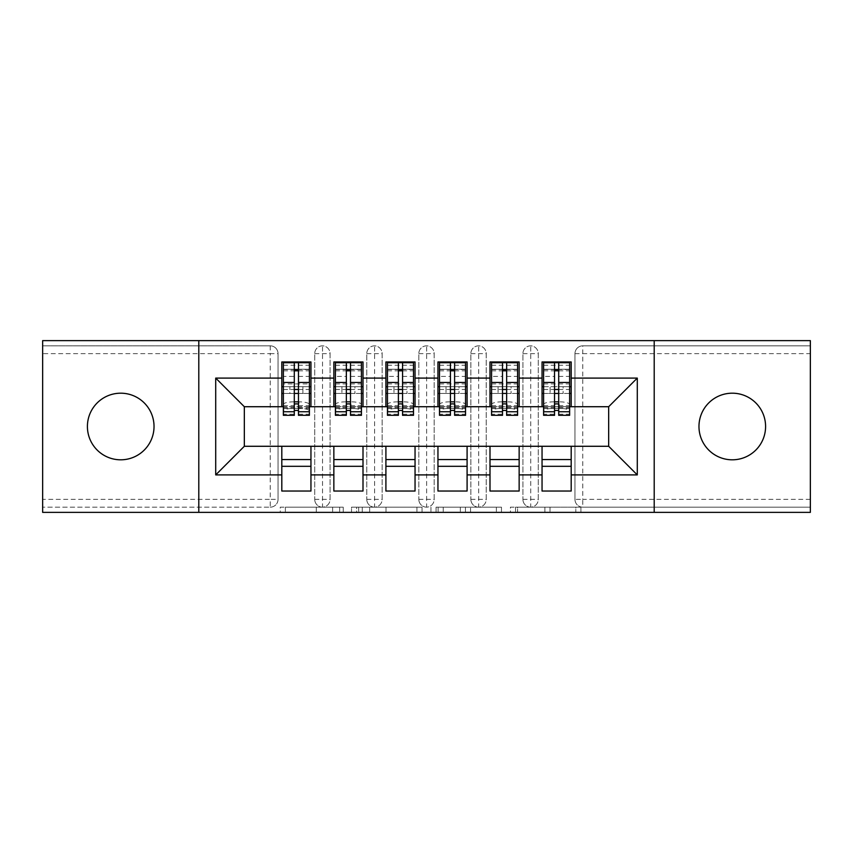 <?xml version="1.0" encoding="UTF-8"?>
<svg xmlns="http://www.w3.org/2000/svg" width="853" height="853" viewBox="0 0 853 853"><rect width="100%" height="100%" fill="white"/><g stroke="black" fill="none" stroke-linecap="round" stroke-linejoin="round"><path stroke-width="0.64" stroke-dasharray="4.26 3.2" d="M343.226 512.376L285.371 512.376L343.226 512.376L343.226 507.172L316.282 507.172L316.282 512.376L316.282 507.172L343.226 507.172L343.226 512.376L343.226 507.172L316.282 507.172L316.282 512.376L316.282 507.172L343.226 507.172L285.371 507.172L343.226 507.172M732.279 393.19A33.31 33.31 0 0 0 698.97 426.5A33.31 33.31 0 0 0 732.279 459.81A33.31 33.31 0 0 0 765.589 426.5A33.31 33.31 0 0 0 732.279 393.19M120.721 393.19A33.31 33.31 0 0 0 87.411 426.5A33.31 33.31 0 0 0 120.721 459.81A33.31 33.31 0 0 0 154.03 426.5A33.31 33.31 0 0 0 120.721 393.19M575.807 512.376L515.521 512.376L575.807 512.376L575.807 507.172L550.004 507.172L580.914 507.172L580.914 512.376L580.914 507.172L515.521 507.172L580.914 507.172L580.914 512.376L580.914 507.172L575.807 507.172L575.807 512.376M544.896 512.376L517.568 512.376L544.896 512.376L544.896 507.172L550.004 507.172L544.896 507.172L544.896 512.376L544.896 507.172L517.568 507.172L517.568 512.376L517.568 507.172L544.896 507.172L544.896 512.376M510.414 512.376L515.521 512.376L510.414 512.376L510.414 507.172L515.521 507.172L510.414 507.172L510.414 512.376M280.264 512.376L285.371 512.376L280.264 512.376L280.264 507.172L285.371 507.172L280.264 507.172L280.264 512.376M810.35 499.368L582.77 499.368L582.77 353.632L810.35 353.632L810.35 507.172L582.77 507.172L810.35 507.172L810.35 512.376L42.65 512.376L42.65 507.172L270.23 507.172L42.65 507.172L42.65 353.632L270.23 353.632L270.23 499.368L42.65 499.368M422.032 512.376L416.925 512.376L422.032 512.376L422.032 507.172L422.032 512.376M356.639 512.376L416.925 512.376L351.532 512.376L356.639 512.376L356.639 507.172L422.032 507.172L351.532 507.172L351.532 512.376L351.532 507.172L356.639 507.172L356.639 512.376M436.075 512.376L501.468 512.376L430.968 512.376L436.075 512.376L436.075 507.172L501.468 507.172L501.468 512.376L501.468 507.172L470.568 507.172L470.568 512.376M281.81 406.721L310.95 406.721L310.95 393.446L309.394 393.446L309.394 386.686L302.89 386.686L302.89 393.446L302.89 386.686L289.871 386.686L289.871 393.446L310.95 393.446L281.81 393.446L281.81 406.721L244.331 406.721L244.331 446.279L281.81 446.279L281.81 459.554L310.95 459.554L310.95 446.279L333.854 446.279L333.854 459.554L363.005 459.554L363.005 446.279L385.908 446.279L385.908 459.554L415.048 459.554L415.048 446.279L437.952 446.279L437.952 459.554L467.092 459.554L467.092 446.279L489.995 446.279L489.995 459.554L519.146 459.554L519.146 446.279L542.05 446.279L542.05 459.554L571.19 459.554L571.19 446.279L608.669 446.279L608.669 406.721L542.05 406.721L542.05 393.446L554.535 393.446L542.05 393.446L542.05 361.96L571.19 361.96L571.19 386.686L542.05 386.686L571.19 386.686L569.633 386.686L569.633 393.446L569.633 362.482M542.05 386.686L543.606 386.686L543.606 393.446L543.606 386.686L569.633 386.686L563.129 386.686L563.129 393.446L563.129 386.686L550.11 386.686L550.11 393.446L571.19 393.446L542.05 393.446L542.05 386.686L542.05 393.446M571.19 406.721L571.19 386.686M542.05 446.279L571.19 446.279M571.19 459.554L571.19 491.04L542.05 491.04L542.05 459.554M542.05 406.721L489.995 406.721L489.995 393.446L502.492 393.446L489.995 393.446L489.995 361.96L519.146 361.96L519.146 386.686L489.995 386.686L519.146 386.686L517.579 386.686L517.579 393.446L517.579 362.482M489.995 386.686L491.563 386.686L491.563 393.446L491.563 386.686L517.579 386.686L511.075 386.686L511.075 393.446L511.075 386.686L498.067 386.686L498.067 393.446L519.146 393.446L489.995 393.446L489.995 386.686L489.995 393.446M519.146 406.721L519.146 386.686M489.995 446.279L519.146 446.279M519.146 459.554L519.146 491.04L489.995 491.04L489.995 459.554M489.995 406.721L437.952 406.721L437.952 393.446L450.437 393.446L437.952 393.446L437.952 361.96L467.092 361.96L467.092 386.686L437.952 386.686L467.092 386.686L465.535 386.686L465.535 393.446L465.535 362.482M437.952 386.686L439.508 386.686L439.508 393.446L439.508 386.686L465.535 386.686L459.031 386.686L459.031 393.446L459.031 386.686L446.023 386.686L446.023 393.446L467.092 393.446L437.952 393.446L437.952 386.686L437.952 393.446M467.092 406.721L467.092 386.686M437.952 446.279L467.092 446.279M467.092 459.554L467.092 491.04L437.952 491.04L437.952 459.554M437.952 406.721L385.908 406.721L385.908 393.446L398.394 393.446L385.908 393.446L385.908 361.96L415.048 361.96L415.048 386.686L385.908 386.686L415.048 386.686L413.492 386.686L413.492 393.446L413.492 362.482M385.908 386.686L387.465 386.686L387.465 393.446L387.465 386.686L413.492 386.686L406.977 386.686L406.977 393.446L406.977 386.686L393.969 386.686L393.969 393.446L415.048 393.446L385.908 393.446L385.908 386.686L385.908 393.446M415.048 406.721L415.048 386.686M385.908 446.279L415.048 446.279M415.048 459.554L415.048 491.04L385.908 491.04L385.908 459.554M385.908 406.721L333.854 406.721L333.854 393.446L346.35 393.446L333.854 393.446L333.854 361.96L363.005 361.96L363.005 386.686L333.854 386.686L363.005 386.686L361.437 386.686L361.437 393.446L361.437 362.482M333.854 386.686L335.421 386.686L335.421 393.446L335.421 386.686L361.437 386.686L354.933 386.686L354.933 393.446L354.933 386.686L341.925 386.686L341.925 393.446L363.005 393.446L333.854 393.446L333.854 386.686L333.854 393.446M363.005 406.721L363.005 386.686M333.854 446.279L363.005 446.279M363.005 459.554L363.005 491.04L333.854 491.04L333.854 459.554M270.23 507.172A7.805 7.805 0 0 0 278.035 499.368L270.23 499.368L270.23 507.172A7.805 7.805 0 0 0 278.035 499.368L278.035 353.632A7.805 7.805 0 0 0 270.23 345.828L42.65 345.828L42.65 353.632M278.035 499.368L278.035 353.632A7.805 7.805 0 0 0 270.23 345.828L42.65 345.828L42.65 340.624L810.35 340.624L810.35 345.828L582.77 345.828A7.805 7.805 0 0 0 574.965 353.632L574.965 499.368L574.965 353.632A7.805 7.805 0 0 1 582.77 345.828L810.35 345.828L810.35 353.632M283.367 386.686L283.367 383.914L309.394 383.914L309.394 386.686L283.367 386.686L283.367 393.446L289.871 393.446L289.871 386.686L283.367 386.686L283.367 393.446L283.367 386.686L281.81 386.686L281.81 393.446L294.296 393.446L281.81 393.446L281.81 361.96L310.95 361.96L310.95 386.686L281.81 386.686L310.95 386.686L309.394 386.686L309.394 393.446L309.394 369.253L309.394 404.535A10.407 2.698 0 0 0 298.987 401.838L298.987 408.374A10.407 2.698 180 0 1 309.394 411.071L309.394 404.535M281.81 446.279L310.95 446.279M310.95 459.554L310.95 491.04L281.81 491.04L281.81 459.554M333.854 406.721L310.95 406.721M198.792 512.376L198.792 340.624M654.208 340.624L654.208 512.376M569.633 406.721L543.606 406.721M517.579 406.721L491.563 406.721M465.535 406.721L439.508 406.721M413.492 406.721L387.465 406.721M361.437 406.721L335.421 406.721M309.394 406.721L283.367 406.721M310.95 393.446L310.95 386.686M310.95 466.314L281.81 466.314M574.965 499.368A7.805 7.805 0 0 0 582.77 507.172L582.77 499.368L574.965 499.368A7.805 7.805 0 0 0 582.77 507.172M530.726 507.172A7.805 7.805 0 0 1 522.921 499.368A7.805 7.805 0 0 0 530.726 507.172A7.805 7.805 0 0 0 538.275 499.368L538.275 353.632A7.805 7.805 0 0 0 530.726 345.828A7.805 7.805 0 0 0 522.921 353.632L522.921 499.368L522.921 353.632A7.805 7.805 0 0 1 530.726 345.828A7.805 7.805 0 0 1 538.275 353.632L538.275 499.368A7.805 7.805 0 0 1 530.726 507.172L530.726 345.828M571.19 466.314L542.05 466.314M478.682 507.172A7.805 7.805 0 0 1 470.867 499.368A7.805 7.805 0 0 0 478.682 507.172A7.805 7.805 0 0 0 486.221 499.368L486.221 353.632A7.805 7.805 0 0 0 478.682 345.828A7.805 7.805 0 0 0 470.867 353.632L470.867 499.368L470.867 353.632A7.805 7.805 0 0 1 478.682 345.828A7.805 7.805 0 0 1 486.221 353.632L486.221 499.368A7.805 7.805 0 0 1 478.682 507.172L478.682 345.828M519.146 466.314L489.995 466.314M426.628 507.172A7.805 7.805 0 0 1 418.823 499.368A7.805 7.805 0 0 0 426.628 507.172A7.805 7.805 0 0 0 434.177 499.368L434.177 353.632A7.805 7.805 0 0 0 426.628 345.828A7.805 7.805 0 0 0 418.823 353.632L418.823 499.368L418.823 353.632A7.805 7.805 0 0 1 426.628 345.828A7.805 7.805 0 0 1 434.177 353.632L434.177 499.368A7.805 7.805 0 0 1 426.628 507.172L426.628 345.828M467.092 466.314L437.952 466.314M374.584 507.172A7.805 7.805 0 0 1 366.779 499.368A7.805 7.805 0 0 0 374.584 507.172A7.805 7.805 0 0 0 382.133 499.368L382.133 353.632A7.805 7.805 0 0 0 374.584 345.828A7.805 7.805 0 0 0 366.779 353.632L366.779 499.368L366.779 353.632A7.805 7.805 0 0 1 374.584 345.828A7.805 7.805 0 0 1 382.133 353.632L382.133 499.368A7.805 7.805 0 0 1 374.584 507.172L374.584 345.828M415.048 466.314L385.908 466.314M322.53 507.172A7.805 7.805 0 0 1 314.725 499.368A7.805 7.805 0 0 0 322.53 507.172A7.805 7.805 0 0 0 330.079 499.368L330.079 353.632A7.805 7.805 0 0 0 322.53 345.828A7.805 7.805 0 0 0 314.725 353.632L314.725 499.368L314.725 353.632A7.805 7.805 0 0 1 322.53 345.828A7.805 7.805 0 0 1 330.079 353.632L330.079 499.368A7.805 7.805 0 0 1 322.53 507.172L322.53 345.828M363.005 466.314L333.854 466.314M362.258 512.376L369.669 512.376L362.258 512.376L362.258 507.172L358.676 507.172L358.676 512.376L358.676 507.172L369.669 507.172L362.258 507.172L362.258 512.376M369.669 512.376L386.014 512.376L369.669 512.376L369.669 507.172L386.014 507.172L386.014 512.376L386.014 507.172L369.669 507.172L369.669 512.376M436.075 507.172L465.45 507.172L465.45 512.376L465.45 507.172L460.343 507.172L465.45 507.172L465.45 512.376L465.45 507.172L470.568 507.172M438.122 507.172L438.122 512.376L438.122 507.172M430.968 507.172L430.968 512.376L430.968 507.172M283.367 393.446L283.367 369.253L283.367 376.408L294.296 376.408L294.296 362.685M298.465 415.315L298.465 369.52L309.394 369.52M298.465 362.685L298.465 369.52M283.367 415.315L283.367 414.195L294.296 414.195L294.296 376.408M283.367 414.195L283.367 411.071A10.407 2.698 180 0 1 293.784 408.374L294.296 401.838M293.784 401.838A10.407 2.698 0 0 0 283.367 404.535L283.367 411.071M283.367 376.408L283.367 404.535M293.784 408.374L298.987 408.374M309.394 415.315L309.394 411.071M281.81 393.446L281.81 386.686M294.296 414.195L294.296 415.315M309.394 383.914L309.394 362.482M283.367 383.914L283.367 362.482M283.367 369.253L309.394 369.253L283.367 369.253M309.394 386.686L309.394 393.446M335.421 393.446L341.925 393.446L341.925 386.686L335.421 386.686L335.421 393.446L335.421 369.253L335.421 376.408L346.35 376.408L346.35 362.685M363.005 393.446L361.437 393.446L361.437 369.253L361.437 404.535A10.407 2.698 0 0 0 351.031 401.838L351.031 408.374A10.407 2.698 180 0 1 361.437 411.071L361.437 404.535M350.508 415.315L350.508 369.52L361.437 369.52M350.508 362.685L350.508 369.52M335.421 415.315L335.421 414.195L346.35 414.195L346.35 376.408M335.421 414.195L335.421 411.071A10.407 2.698 180 0 1 345.828 408.374L346.35 401.838M345.828 401.838A10.407 2.698 0 0 0 335.421 404.535L335.421 411.071M335.421 376.408L335.421 404.535M345.828 408.374L351.031 408.374M361.437 415.315L361.437 411.071M346.35 414.195L346.35 415.315M335.421 386.686L335.421 362.482M335.421 369.253L361.437 369.253L335.421 369.253M361.437 386.686L361.437 393.446M387.465 393.446L393.969 393.446L393.969 386.686L387.465 386.686L387.465 393.446L387.465 369.253L387.465 376.408L398.394 376.408L398.394 362.685M415.048 393.446L413.492 393.446L413.492 369.253L413.492 404.535A10.407 2.698 0 0 0 403.074 401.838L403.074 408.374A10.407 2.698 180 0 1 413.492 411.071L413.492 404.535M402.563 415.315L402.563 369.52L413.492 369.52M402.563 362.685L402.563 369.52M387.465 415.315L387.465 414.195L398.394 414.195L398.394 376.408M387.465 414.195L387.465 411.071A10.407 2.698 180 0 1 397.871 408.374L398.394 401.838M397.871 401.838A10.407 2.698 0 0 0 387.465 404.535L387.465 411.071M387.465 376.408L387.465 404.535M397.871 408.374L403.074 408.374M413.492 415.315L413.492 411.071M398.394 414.195L398.394 415.315M387.465 386.686L387.465 362.482M387.465 369.253L413.492 369.253L387.465 369.253M413.492 386.686L413.492 393.446M439.508 393.446L446.023 393.446L446.023 386.686L439.508 386.686L439.508 393.446L439.508 369.253L439.508 376.408L450.437 376.408L450.437 362.685M467.092 393.446L465.535 393.446L465.535 369.253L465.535 404.535A10.407 2.698 0 0 0 455.129 401.838L455.129 408.374A10.407 2.698 180 0 1 465.535 411.071L465.535 404.535M454.606 415.315L454.606 369.52L465.535 369.52M454.606 362.685L454.606 369.52M439.508 415.315L439.508 414.195L450.437 414.195L450.437 376.408M439.508 414.195L439.508 411.071A10.407 2.698 180 0 1 449.926 408.374L450.437 401.838M449.926 401.838A10.407 2.698 0 0 0 439.508 404.535L439.508 411.071M439.508 376.408L439.508 404.535M449.926 408.374L455.129 408.374M465.535 415.315L465.535 411.071M450.437 414.195L450.437 415.315M439.508 386.686L439.508 362.482M439.508 369.253L465.535 369.253L439.508 369.253M465.535 386.686L465.535 393.446M491.563 393.446L498.067 393.446L498.067 386.686L491.563 386.686L491.563 393.446L491.563 369.253L491.563 376.408L502.492 376.408L502.492 362.685M519.146 393.446L517.579 393.446L517.579 369.253L517.579 404.535A10.407 2.698 0 0 0 507.172 401.838L507.172 408.374A10.407 2.698 180 0 1 517.579 411.071L517.579 404.535M506.65 415.315L506.65 369.52L517.579 369.52M506.65 362.685L506.65 369.52M491.563 415.315L491.563 414.195L502.492 414.195L502.492 376.408M491.563 414.195L491.563 411.071A10.407 2.698 180 0 1 501.969 408.374L502.492 401.838M501.969 401.838A10.407 2.698 0 0 0 491.563 404.535L491.563 411.071M491.563 376.408L491.563 404.535M501.969 408.374L507.172 408.374M517.579 415.315L517.579 411.071M502.492 414.195L502.492 415.315M491.563 386.686L491.563 362.482M491.563 369.253L517.579 369.253L491.563 369.253M517.579 386.686L517.579 393.446M543.606 393.446L550.11 393.446L550.11 386.686L543.606 386.686L543.606 393.446L543.606 369.253L543.606 376.408L554.535 376.408L554.535 362.685M571.19 393.446L569.633 393.446L569.633 369.253L569.633 404.535A10.407 2.698 0 0 0 559.216 401.838L559.216 408.374A10.407 2.698 180 0 1 569.633 411.071L569.633 404.535M558.704 415.315L558.704 369.52L569.633 369.52M558.704 362.685L558.704 369.52M543.606 415.315L543.606 414.195L554.535 414.195L554.535 376.408M543.606 414.195L543.606 411.071A10.407 2.698 180 0 1 554.013 408.374L554.535 401.838M554.013 401.838A10.407 2.698 0 0 0 543.606 404.535L543.606 411.071M543.606 376.408L543.606 404.535M554.013 408.374L559.216 408.374M569.633 415.315L569.633 411.071M554.535 414.195L554.535 415.315M543.606 386.686L543.606 362.482M543.606 369.253L569.633 369.253L543.606 369.253M569.633 386.686L569.633 393.446M339.654 507.172L339.654 512.376L339.654 507.172M270.23 345.828L270.23 353.632L278.035 353.632M574.965 353.632L582.77 353.632L582.77 345.828M314.725 353.632L330.079 353.632M314.725 499.368L330.079 499.368M366.779 353.632L382.133 353.632M366.779 499.368L382.133 499.368M418.823 353.632L434.177 353.632M418.823 499.368L434.177 499.368M470.867 353.632L486.221 353.632M470.867 499.368L486.221 499.368M522.921 353.632L538.275 353.632M522.921 499.368L538.275 499.368M332.627 507.172L332.627 512.376L332.627 507.172M285.371 507.172L285.371 512.376L285.371 507.172M416.925 507.172L416.925 512.376L416.925 507.172M496.361 507.172L496.361 512.376L496.361 507.172M460.343 507.172L460.343 512.376L460.343 507.172M443.229 507.172L443.229 512.376L443.229 507.172M550.004 507.172L550.004 512.376L550.004 507.172M515.521 507.172L515.521 512.376L515.521 507.172M298.465 376.408L309.394 376.408M298.465 405.708L309.394 405.708M298.465 407.659L309.394 407.659M283.367 407.659L294.296 407.659M298.465 414.195L309.394 414.195M283.367 369.52L294.296 369.52M283.367 405.708L294.296 405.708M283.367 365.255L309.394 365.255M283.367 389.48L294.296 389.48M298.465 389.48L309.394 389.48M283.367 370.82L294.296 370.82M298.465 370.82L309.394 370.82M350.508 376.408L361.437 376.408M350.508 405.708L361.437 405.708M350.508 407.659L361.437 407.659M335.421 407.659L346.35 407.659M350.508 414.195L361.437 414.195M335.421 369.52L346.35 369.52M335.421 405.708L346.35 405.708M335.421 365.255L361.437 365.255M335.421 383.914L361.437 383.914M335.421 389.48L346.35 389.48M350.508 389.48L361.437 389.48M335.421 370.82L346.35 370.82M350.508 370.82L361.437 370.82M402.563 376.408L413.492 376.408M402.563 405.708L413.492 405.708M402.563 407.659L413.492 407.659M387.465 407.659L398.394 407.659M402.563 414.195L413.492 414.195M387.465 369.52L398.394 369.52M387.465 405.708L398.394 405.708M387.465 365.255L413.492 365.255M387.465 383.914L413.492 383.914M387.465 389.48L398.394 389.48M402.563 389.48L413.492 389.48M387.465 370.82L398.394 370.82M402.563 370.82L413.492 370.82M454.606 376.408L465.535 376.408M454.606 405.708L465.535 405.708M454.606 407.659L465.535 407.659M439.508 407.659L450.437 407.659M454.606 414.195L465.535 414.195M439.508 369.52L450.437 369.52M439.508 405.708L450.437 405.708M439.508 365.255L465.535 365.255M439.508 383.914L465.535 383.914M439.508 389.48L450.437 389.48M454.606 389.48L465.535 389.48M439.508 370.82L450.437 370.82M454.606 370.82L465.535 370.82M506.65 376.408L517.579 376.408M506.65 405.708L517.579 405.708M506.65 407.659L517.579 407.659M491.563 407.659L502.492 407.659M506.65 414.195L517.579 414.195M491.563 369.52L502.492 369.52M491.563 405.708L502.492 405.708M491.563 365.255L517.579 365.255M491.563 383.914L517.579 383.914M491.563 389.48L502.492 389.48M506.65 389.48L517.579 389.48M491.563 370.82L502.492 370.82M506.65 370.82L517.579 370.82M558.704 376.408L569.633 376.408M558.704 405.708L569.633 405.708M558.704 407.659L569.633 407.659M543.606 407.659L554.535 407.659M558.704 414.195L569.633 414.195M543.606 369.52L554.535 369.52M543.606 405.708L554.535 405.708M543.606 365.255L569.633 365.255M543.606 383.914L569.633 383.914M543.606 389.48L554.535 389.48M558.704 389.48L569.633 389.48M543.606 370.82L554.535 370.82M558.704 370.82L569.633 370.82M298.465 408.544L309.394 408.544M283.367 408.544L294.296 408.544M350.508 408.544L361.437 408.544M335.421 408.544L346.35 408.544M402.563 408.544L413.492 408.544M387.465 408.544L398.394 408.544M454.606 408.544L465.535 408.544M439.508 408.544L450.437 408.544M506.65 408.544L517.579 408.544M491.563 408.544L502.492 408.544M558.704 408.544L569.633 408.544M543.606 408.544L554.535 408.544"/><path stroke-width="1.28" d="M732.279 393.19A33.31 33.31 0 0 0 698.97 426.5A33.31 33.31 0 0 0 732.279 459.81A33.31 33.31 0 0 0 765.589 426.5A33.31 33.31 0 0 0 732.279 393.19M120.721 393.19A33.31 33.31 0 0 0 87.411 426.5A33.31 33.31 0 0 0 120.721 459.81A33.31 33.31 0 0 0 154.03 426.5A33.31 33.31 0 0 0 120.721 393.19M654.208 512.376L810.35 512.376L810.35 340.624L654.208 340.624L654.208 512.376L198.792 512.376L198.792 340.624L42.65 340.624L42.65 512.376L198.792 512.376M554.535 393.446L558.704 393.446L554.535 393.446M571.19 459.554L542.05 459.554M542.05 466.314L571.19 466.314M502.492 393.446L506.65 393.446L502.492 393.446M519.146 459.554L489.995 459.554M489.995 466.314L519.146 466.314M450.437 393.446L454.606 393.446L450.437 393.446M467.092 459.554L437.952 459.554M437.952 466.314L467.092 466.314M398.394 393.446L402.563 393.446L398.394 393.446M415.048 459.554L385.908 459.554M385.908 466.314L415.048 466.314M346.35 393.446L350.508 393.446L346.35 393.446M363.005 459.554L333.854 459.554M333.854 466.314L363.005 466.314M654.208 340.624L198.792 340.624M283.367 406.721L244.331 406.721L215.713 378.092L215.713 474.908L281.81 474.908L281.81 491.04L310.95 491.04L310.95 474.908L333.854 474.908L333.854 491.04L363.005 491.04L363.005 474.908L385.908 474.908L385.908 491.04L415.048 491.04L415.048 474.908L437.952 474.908L437.952 491.04L467.092 491.04L467.092 474.908L489.995 474.908L489.995 491.04L519.146 491.04L519.146 474.908L542.05 474.908L542.05 491.04L571.19 491.04L571.19 446.279L608.669 446.279L608.669 406.721L569.633 406.721M215.713 378.092L281.81 378.092L281.81 406.721M608.669 406.721L637.287 378.092L571.19 378.092L571.19 361.96L542.05 361.96L542.05 378.092L519.146 378.092L519.146 361.96L489.995 361.96L489.995 378.092L467.092 378.092L467.092 361.96L437.952 361.96L437.952 378.092L415.048 378.092L415.048 361.96L385.908 361.96L385.908 378.092L363.005 378.092L363.005 361.96L333.854 361.96L333.854 378.092L310.95 378.092L310.95 361.96L281.81 361.96L281.81 378.092M637.287 378.092L637.287 474.908L571.19 474.908M519.146 474.908L519.146 446.279L571.19 446.279M542.05 474.908L542.05 446.279M571.19 378.092L571.19 406.721M467.092 474.908L467.092 446.279L519.146 446.279M489.995 474.908L489.995 446.279M542.05 378.092L542.05 406.721L517.579 406.721M519.146 378.092L519.146 406.721M415.048 474.908L415.048 446.279L467.092 446.279M437.952 474.908L437.952 446.279M489.995 378.092L489.995 406.721L465.535 406.721M467.092 378.092L467.092 406.721M363.005 474.908L363.005 446.279L415.048 446.279M385.908 474.908L385.908 446.279M437.952 378.092L437.952 406.721L413.492 406.721M415.048 378.092L415.048 406.721M310.95 474.908L310.95 446.279L363.005 446.279M333.854 474.908L333.854 446.279M385.908 378.092L385.908 406.721L361.437 406.721M363.005 378.092L363.005 406.721M294.296 393.446L298.465 393.446L294.296 393.446M310.95 459.554L281.81 459.554M281.81 466.314L310.95 466.314M215.713 474.908L244.331 446.279L310.95 446.279M281.81 474.908L281.81 446.279M333.854 378.092L333.854 406.721L309.394 406.721M310.95 378.092L310.95 406.721M244.331 406.721L244.331 446.279M543.606 406.721L542.05 406.721M491.563 406.721L489.995 406.721M439.508 406.721L437.952 406.721M387.465 406.721L385.908 406.721M335.421 406.721L333.854 406.721M637.287 474.908L608.669 446.279M283.367 362.482L309.394 362.482L283.367 362.482L283.367 415.315L294.296 415.315L294.296 362.685L309.394 362.749L309.394 415.315L298.465 415.315L298.465 362.749M294.296 369.445L298.465 369.445M294.296 410.933A2.079 0.544 180 0 1 296.386 410.4A2.079 0.544 180 0 1 298.465 410.933M298.465 404.397A2.079 0.544 0 0 0 296.386 403.864A2.079 0.544 0 0 0 294.296 404.397M294.296 401.838L298.465 401.838M310.95 386.686L309.394 386.686M310.95 393.446L309.394 393.446M283.367 386.686L281.81 386.686M283.367 393.446L281.81 393.446M335.421 362.482L361.437 362.482L335.421 362.482L335.421 415.315L346.35 415.315L346.35 362.685L361.437 362.749L361.437 415.315L350.508 415.315L350.508 362.749M346.35 369.445L350.508 369.445M346.35 410.933A2.079 0.544 180 0 1 348.429 410.4A2.079 0.544 180 0 1 350.508 410.933M350.508 404.397A2.079 0.544 0 0 0 348.429 403.864A2.079 0.544 0 0 0 346.35 404.397M346.35 401.838L350.508 401.838M363.005 386.686L361.437 386.686M363.005 393.446L361.437 393.446M335.421 386.686L333.854 386.686M335.421 393.446L333.854 393.446M387.465 362.482L413.492 362.482L387.465 362.482L387.465 415.315L398.394 415.315L398.394 362.685L413.492 362.749L413.492 415.315L402.563 415.315L402.563 362.749M398.394 369.445L402.563 369.445M398.394 410.933A2.079 0.544 180 0 1 400.473 410.4A2.079 0.544 180 0 1 402.563 410.933M402.563 404.397A2.079 0.544 0 0 0 400.473 403.864A2.079 0.544 0 0 0 398.394 404.397M398.394 401.838L402.563 401.838M415.048 386.686L413.492 386.686M415.048 393.446L413.492 393.446M387.465 386.686L385.908 386.686M387.465 393.446L385.908 393.446M439.508 362.482L465.535 362.482L439.508 362.482L439.508 415.315L450.437 415.315L450.437 362.685L465.535 362.749L465.535 415.315L454.606 415.315L454.606 362.749M450.437 369.445L454.606 369.445M450.437 410.933A2.079 0.544 180 0 1 452.527 410.4A2.079 0.544 180 0 1 454.606 410.933M454.606 404.397A2.079 0.544 0 0 0 452.527 403.864A2.079 0.544 0 0 0 450.437 404.397M450.437 401.838L454.606 401.838M467.092 386.686L465.535 386.686M467.092 393.446L465.535 393.446M439.508 386.686L437.952 386.686M439.508 393.446L437.952 393.446M491.563 362.482L517.579 362.482L491.563 362.482L491.563 415.315L502.492 415.315L502.492 362.685L517.579 362.749L517.579 415.315L506.65 415.315L506.65 362.749M502.492 369.445L506.65 369.445M502.492 410.933A2.079 0.544 180 0 1 504.571 410.4A2.079 0.544 180 0 1 506.65 410.933M506.65 404.397A2.079 0.544 0 0 0 504.571 403.864A2.079 0.544 0 0 0 502.492 404.397M502.492 401.838L506.65 401.838M519.146 386.686L517.579 386.686M519.146 393.446L517.579 393.446M491.563 386.686L489.995 386.686M491.563 393.446L489.995 393.446M543.606 362.482L569.633 362.482L543.606 362.482L543.606 415.315L554.535 415.315L554.535 362.685L569.633 362.749L569.633 415.315L558.704 415.315L558.704 362.749M554.535 369.445L558.704 369.445M554.535 410.933A2.079 0.544 180 0 1 556.614 410.4A2.079 0.544 180 0 1 558.704 410.933M558.704 404.397A2.079 0.544 0 0 0 556.614 403.864A2.079 0.544 0 0 0 554.535 404.397M554.535 401.838L558.704 401.838M571.19 386.686L569.633 386.686M571.19 393.446L569.633 393.446M543.606 386.686L542.05 386.686M543.606 393.446L542.05 393.446M283.367 362.749L294.296 362.749M298.465 411.732L309.394 411.732M298.465 382.443L309.394 382.443M283.367 411.732L294.296 411.732M283.367 382.443L294.296 382.443M294.296 389.48L298.465 389.48M294.296 370.82L298.465 370.82M335.421 362.749L346.35 362.749M350.508 411.732L361.437 411.732M350.508 382.443L361.437 382.443M335.421 411.732L346.35 411.732M335.421 382.443L346.35 382.443M346.35 389.48L350.508 389.48M346.35 370.82L350.508 370.82M387.465 362.749L398.394 362.749M402.563 411.732L413.492 411.732M402.563 382.443L413.492 382.443M387.465 411.732L398.394 411.732M387.465 382.443L398.394 382.443M398.394 389.48L402.563 389.48M398.394 370.82L402.563 370.82M439.508 362.749L450.437 362.749M454.606 411.732L465.535 411.732M454.606 382.443L465.535 382.443M439.508 411.732L450.437 411.732M439.508 382.443L450.437 382.443M450.437 389.48L454.606 389.48M450.437 370.82L454.606 370.82M491.563 362.749L502.492 362.749M506.65 411.732L517.579 411.732M506.65 382.443L517.579 382.443M491.563 411.732L502.492 411.732M491.563 382.443L502.492 382.443M502.492 389.48L506.65 389.48M502.492 370.82L506.65 370.82M543.606 362.749L554.535 362.749M558.704 411.732L569.633 411.732M558.704 382.443L569.633 382.443M543.606 411.732L554.535 411.732M543.606 382.443L554.535 382.443M554.535 389.48L558.704 389.48M554.535 370.82L558.704 370.82"/></g></svg>
